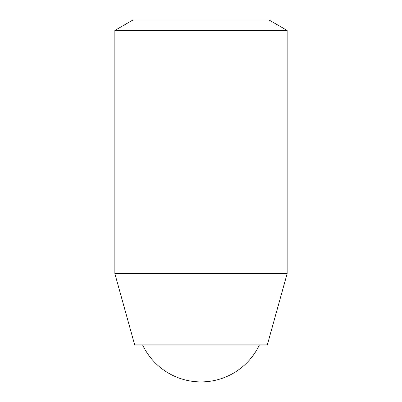 <?xml version="1.0" encoding="UTF-8"?>
<svg xmlns="http://www.w3.org/2000/svg" width="402" height="402" viewBox="0 0 402 402"><rect width="100%" height="100%" fill="white"/><g stroke="black" fill="none" stroke-linecap="round" stroke-linejoin="round"><path stroke-width="0.6" d="M287.144 30.436L269.239 20.1L132.76 20.1L114.856 30.436L114.856 273.656L287.144 273.656L287.144 30.436L114.856 30.436M114.856 273.656L134.67 344.861L267.33 344.861L287.144 273.656M142.569 344.861A64.606 64.606 0 0 0 259.431 344.861"/></g></svg>
